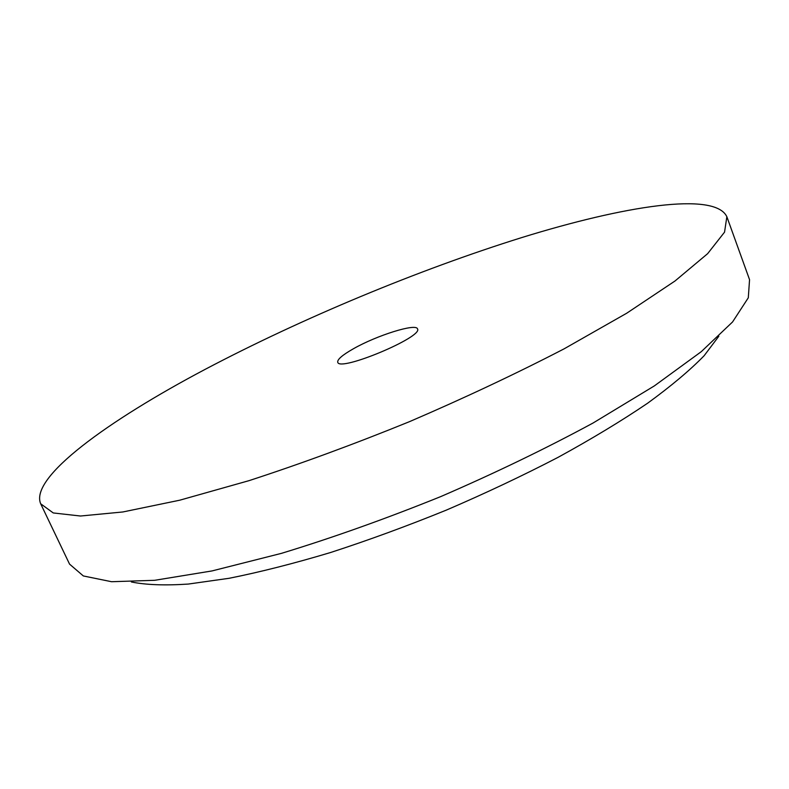 <?xml version="1.0" encoding="UTF-8"?>
<svg xmlns="http://www.w3.org/2000/svg" width="789" height="789" viewBox="0 0 789 789"><rect width="100%" height="100%" fill="white"/><g stroke="black" fill="none" stroke-linecap="round" stroke-linejoin="round"><path stroke-width="1.18" d="M205.091 369.39C107.965 420.734 29.489 477.375 40.673 503.767L53.267 512.949L80.478 516.016L122.828 511.972L179.705 500.206L249.028 480.649C300.412 463.922 353.886 444.266 409.452 421.671C464.563 397.962 516.105 373.69 564.096 348.846L626.703 313.223L675.009 280.992L707.625 253.673L724.549 232.144L726.856 216.728C714.992 191.323 624.207 205.87 521.993 237.499C418.377 269.838 301.753 318.401 205.091 369.39M353.531 348.699C342.446 354.981 337.179 359.488 337.741 362.23C339.132 372.191 423.604 336.854 417.489 328.875C416.188 323.026 376.817 335.394 353.531 348.699M131.388 581.966C145.906 584.915 164.862 585.616 188.275 584.067L229.076 578.298C259.976 572.124 293.804 563.533 330.571 552.517C368.473 540.209 407.094 526.056 446.436 510.069C485.442 493.293 522.634 475.728 558.01 457.373C591.671 438.931 621.545 420.882 647.631 403.209C671.153 386.077 689.99 370.238 704.153 355.701L718.838 336.222M40.673 503.767L69.55 564.115L83.338 575.95L111.584 581.72L154.723 580.3L212.054 570.92L281.446 553.355C332.672 537.723 385.782 518.797 440.785 496.577C495.236 473.015 546.008 448.487 593.101 422.993L654.337 385.91L701.273 351.677L732.567 321.951L748.297 297.788L749.55 279.661L726.856 216.728"/></g></svg>
